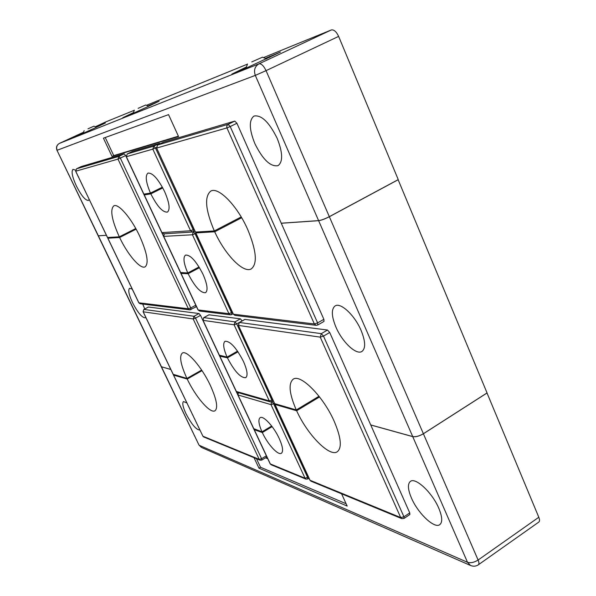 <?xml version="1.0" encoding="UTF-8"?>
<svg xmlns="http://www.w3.org/2000/svg" width="596" height="596" viewBox="0 0 596 596"><rect width="100%" height="100%" fill="white"/><g stroke="black" fill="none" stroke-linecap="round" stroke-linejoin="round"><path stroke-width="0.89" d="M132.238 289.112L129.578 288.315C127.916 289.969 128.878 294.7 132.461 302.507C137.795 312.744 142.109 317.854 145.402 317.832L145.834 317.43M361.057 330.348C354.657 315.157 340.562 302.112 335.108 305.927C331.145 309.13 331.443 316.252 336.017 327.293C342.32 342.104 356.244 355.32 361.928 351.454C365.81 348.399 365.519 341.359 361.057 330.348M144.754 308.959L142.712 304.072M229.981 356.363L229.646 355.648M398.121 179.687L487.051 392.92L423.383 433.732C419.271 436.116 415.717 437.069 412.723 436.585L370.727 424.933M170.806 369.46L161.24 366.696L98.184 235.807L106.401 235.286M106.416 235.316L98.191 235.822M190.772 272.298L190.422 271.553M398.27 179.664L329.35 216.72C324.947 218.97 321.371 220.289 318.622 220.676L281.267 223.254M277.177 138.354C269.101 122.106 261.368 114.67 253.97 116.056C248.823 120.176 249.128 129.369 254.879 143.643C262.829 159.676 270.554 167.014 278.049 165.651C283.093 161.777 282.802 152.673 277.177 138.354M75.491 170.106L73.01 169.376C71.118 171.343 72.243 176.878 76.377 185.989C81.384 195.726 85.414 200.539 88.454 200.427L89.199 199.444M318.599 220.624L255.304 75.387L57.156 150.266C56.046 147.257 56.806 144.97 59.436 143.398L83.611 132.185L59.436 143.398L258.962 63.846L331.316 29.956C333.916 29.465 336.353 31.61 338.625 36.393L398.247 179.612L329.327 216.668C324.924 218.918 321.348 220.237 318.599 220.624L281.245 223.202M331.316 29.956L263.469 57.618M247.482 64.137L146.467 105.321M134.316 110.275L105.82 121.889L95.367 126.739L105.82 121.889M83.395 132.781L74.329 137.102L78.754 135.337L94.459 128.192L105.358 122.992L96.038 126.993M133.489 112.584L122.783 117.725L128.743 115.341L147.167 106.975L159.095 101.231L148.061 105.924M246.409 66.983L231.896 74.09L242.177 69.985L280.448 52.083L265.399 58.378M153.552 192.508L153.187 191.733M103.428 138.175L112.018 156.405L178.539 136.506L168.549 114.626L103.428 138.175M269.832 57.328L269.481 56.523M245.999 68.071L245.671 67.318M152.881 104.225L152.695 103.823M105.231 137.527L113.739 155.593L112.018 156.405M113.739 155.593L178.39 136.193M186.876 402.933L183.479 401.577C182.048 402.963 182.883 407.008 185.982 413.713C191.651 424.441 196.248 429.865 199.772 429.999L199.846 429.954M438.79 508.246C432.264 492.631 415.539 477.061 410.421 481.382C407.47 483.863 407.806 489.413 411.441 498.018C417.826 513.178 434.357 528.987 439.766 524.651C442.649 522.26 442.321 516.792 438.79 508.246M538.806 517.261C539.767 519.682 539.76 521.291 538.791 522.096L478.35 564.799C479.206 564.077 479.124 562.49 478.104 560.031L538.806 517.261L486.999 392.958M170.821 369.49L161.24 366.711L198.99 445.063L201.388 447.395L199.287 445.324L467.502 562.289L412.737 436.637L370.749 424.978M487.066 392.965L423.398 433.776C419.293 436.16 415.74 437.114 412.737 436.637M264.81 431.042L264.49 430.342M254.045 457.713L258.984 468.188L347.177 506.071L341.575 493.801M267.775 458.741L265.488 457.817M256.496 458.726L260.512 467.242L258.984 468.188M260.512 467.242L346.112 503.739M251.75 61.917L262.419 57.209L251.75 61.917M138.123 108.36L145.64 105.008L138.123 108.36M87.984 128.825L93.892 126.188L87.984 128.825M272.126 426.632L262.315 432.547C267.597 444.184 278.108 455.717 281.401 453.251C283.495 451.44 282.772 446.538 279.241 438.544C273.877 426.654 263.276 415.218 260.117 417.692C258.053 419.472 258.679 424.196 261.994 431.847L253.784 428.673M262.315 432.547L254.269 429.694L254.254 429.12M271.664 426.021L261.994 431.847M238.005 351.804L227.411 357.824C234.459 371.353 240.568 377.976 245.723 377.685C248.07 375.666 247.295 370.205 243.391 361.303C236.232 347.61 230.108 340.934 225.035 341.292C222.725 343.289 223.403 348.563 227.076 357.101L219.365 355.201M227.411 357.824L219.82 356.177L219.999 355.574M208.779 314.934L203.899 317.616L234.995 321.862L240.404 318.845L209.01 314.807M240.404 318.845L242.14 320.886L236.724 323.911L271.903 400.072L272.685 399.611M237.558 351.148L227.076 357.101M199.489 267.671L188.12 273.706C194.832 286.758 200.651 293.083 205.553 292.696C208.19 290.416 207.334 284.27 202.99 274.249C196.173 261.041 190.347 254.663 185.505 255.11C182.905 257.375 183.657 263.328 187.777 272.961L180.633 272.536M188.12 273.706L181.057 273.452L181.676 272.752M199.057 266.971L187.777 272.961M162.79 187.919L150.818 193.856C157.232 206.462 162.768 212.541 167.431 212.087C170.344 209.546 169.391 202.692 164.585 191.517C158.089 178.763 152.531 172.631 147.927 173.123C145.052 175.664 145.901 182.316 150.46 193.089L143.889 194.117M146.184 193.819L144.18 194.966L161.829 232.626L190.578 230.764L152.822 149.134L126.359 156.711L143.934 194.214M150.818 193.856L144.18 194.966M132.64 151.347L127.268 153.917L153.79 146.132L159.564 143.368L132.692 151.317M159.564 143.368L160.272 143.74M162.388 187.174L150.46 193.089M319.545 396.936L296.637 410.741C307.208 434.365 329.446 457.378 337.284 451.746C342.141 447.745 341.106 437.576 334.17 421.245C323.345 396.444 300.473 373.55 293.195 379.212C288.226 383.474 289.254 393.718 296.272 409.951L274.525 403.596L238.393 325.349L274.719 403.738M244.658 319.59L239.495 322.473L321.304 333.648L327.517 330.042L244.949 319.426M327.517 330.042L329.715 332.479L323.494 336.099L403.939 516.792L409.75 512.91L329.715 332.479M409.75 512.91L409.877 514.512L404.073 518.393L403.939 516.792L400.698 517.559L320.238 337.135L238.571 325.446L239.19 322.682M275.076 403.842L275.069 404.49L296.637 410.741M296.272 409.951L319.016 396.258M202.029 370.645L187.226 379.056C195.659 396.973 210.358 414.011 215.007 410.763C218.21 407.887 216.668 399.462 210.381 385.478C201.761 366.868 186.719 349.763 182.316 353.085C179.098 356.14 180.633 364.588 186.921 378.43L173.198 374.31M148.292 307.096L143.941 309.428L194.013 316.267L199.019 313.526L148.441 307.022M199.019 313.526L200.547 315.381L195.533 318.122L261.592 458.719L266.352 455.806L200.547 315.381M266.352 455.806L266.568 457.162L261.823 460.067L261.592 458.719L259.23 459.367L193.171 318.942L143.189 311.79L173.287 374.497M173.727 374.623L173.578 375.108L187.226 379.056M186.921 378.43L201.649 370.071M241.656 217.749L214.709 231.784C224.997 254.574 243.362 273.661 251.281 268.878C257.651 263.752 256.436 250.573 247.638 229.341C237.171 205.516 218.255 186.377 210.723 191.13C204.227 196.702 205.426 209.978 214.322 230.943L195.324 232.075L156.659 148.039L195.473 232.112M163.386 142.243L157.642 145.007L228.074 124.348L234.787 121.092L163.46 142.213M234.787 121.092L236.917 123.275L230.205 126.538L317.616 322.898L323.874 319.307L236.917 123.275M323.874 319.307L323.993 321.415L317.75 325.006L317.616 322.898L314.368 323.963L226.942 127.924L156.659 148.039L157.56 145.044M196.896 232.023L195.853 232.917L214.709 231.784M214.322 230.943L241.194 216.951M136.126 229.155L119.625 237.506C127.849 254.887 140.507 269.645 145.148 266.829C149.015 263.305 147.16 253.009 139.591 235.941C131.217 217.92 118.239 203.02 113.769 205.881C109.902 209.688 111.743 220.006 119.304 236.835L107.518 237.484M119.625 237.506L107.869 238.206L138.883 302.82L188.388 308.78L117.978 159.11L75.707 171.208L76.482 168.817L81.212 166.567L76.497 168.81L118.865 156.383L124.177 153.843L81.235 166.56M124.177 153.843L125.659 155.549L120.34 158.089L190.757 307.953L195.786 305.219L125.659 155.549M195.786 305.219L195.92 306.91M107.869 238.206L108.874 237.484M119.304 236.835L135.769 228.514M98.392 235.867L161.501 366.883M329.35 216.72L423.383 433.732M412.723 436.585L318.622 220.676M338.625 36.393L266.054 70.648L329.327 216.668M59.421 143.405L59.399 143.412C56.709 145.007 55.897 147.316 57 150.319L98.377 235.837M266.054 70.648C263.678 65.754 261.309 63.481 258.962 63.846C254.805 66.387 253.591 70.231 255.304 75.387L266.054 70.648M201.388 447.395L470.549 565.485L467.502 562.289C470.631 563.235 474.163 562.482 478.104 560.031L423.398 433.776M161.516 366.905L198.99 445.063M254.269 429.694L270.301 463.926L305.04 478.215L270.994 404.61L237.998 394.969L253.941 429.008M270.13 463.554L271.173 464.776L305.957 479.117L305.04 478.215L308.437 477.046M274.413 403.358L273.639 403.82L307.678 477.523L307.581 478.953M271.597 401.905L270.994 404.61L273.639 403.82L272.007 401.741M238.177 392.637L237.998 394.969L238.318 392.682M219.82 356.177L236.351 391.468L269.265 400.87L234.079 324.798L203.035 320.357L219.484 355.462M236.217 391.17L237.454 392.429L270.428 401.898L269.265 400.87L271.903 400.072L272.119 401.682L270.428 401.898L273.311 400.974M236.724 323.911L234.995 321.862L234.079 324.798L236.724 323.911M208.868 314.83L203.765 317.631L203.035 320.357L203.661 317.765M219.343 355.372L202.938 320.112M181.057 273.452L198.163 309.957L228.924 313.667L192.434 234.772L163.699 236.388L180.715 272.715M198.066 309.741L199.623 311.052L230.466 314.83L228.924 313.667L232.373 312.311M195.905 233.334L195.078 233.759L231.568 312.758L231.799 314.576L230.466 314.83L233.088 313.861M193.238 231.881L192.434 234.772L195.078 233.759L193.424 231.799M164.243 233.796L163.699 236.388L164.302 233.796M180.588 272.67L163.632 236.247M144.292 194.974L161.948 232.656L163.84 233.826L192.59 232.023L190.578 230.764L194.05 229.318M161.881 232.515L163.84 233.826M156.368 147.57L155.467 148.002L193.223 229.743L193.476 231.777L192.59 232.023L194.855 231.062M194.847 231.039L193.551 231.71M155.467 148.002L153.79 146.132L152.822 149.134L155.467 148.002M132.67 151.332L127.246 153.924L126.359 156.711L127.209 153.947M143.822 194.207L126.337 156.651M275.069 404.49L310.054 480.279L400.698 517.559L401.734 518.609L404.073 518.393M274.875 404.356L309.845 480.093L310.978 481.188L401.734 518.609M323.494 336.099L321.304 333.648L320.238 337.135L323.494 336.099M173.578 375.108L202.908 436.205L259.23 459.367L260.079 460.201L261.823 460.067L260.079 460.201L203.683 436.95L202.804 436.116L203.683 436.95M148.352 307.037L143.859 309.436L143.122 311.634M202.796 435.967L173.481 375.033M195.533 318.122L194.013 316.267L193.171 318.942L195.533 318.122M173.19 374.43L143.1 311.745L143.792 309.518M195.853 232.917L233.379 314.204L314.368 323.963L316.133 325.334L317.75 325.006L316.133 325.334L234.936 315.381L233.207 314.114L234.936 315.381M230.205 126.538L228.074 124.348L226.92 125.57L226.748 127.343L226.942 127.924L230.205 126.538M76.482 168.817L75.647 171.216L107.563 237.566M107.489 237.551L75.692 171.171M138.816 302.679L140.164 303.759L189.819 309.845L188.388 308.78L190.757 307.953L191.018 309.622L189.819 309.845L196.047 306.888M120.34 158.089L118.865 156.383L117.978 159.11L120.34 158.089M57 150.319L98.176 235.792M470.549 565.485C473.328 566.617 475.928 566.386 478.35 564.799M247.534 63.988L245.925 68.287M262.419 57.209L266.68 58.877M134.353 110.178L133.228 113.307M145.64 105.008L148.776 106.2M84.148 130.658L83.216 133.303M93.892 126.188L96.567 127.186M254.105 429.567L270.137 463.785L271.173 464.776M308.996 478.253L307.879 478.96L305.957 479.117M237.841 394.857L253.784 428.882M219.671 356.08L236.202 391.356L237.454 392.429M180.931 273.4L198.028 309.89L199.623 311.052M244.777 319.456L239.316 322.503L238.393 325.349M309.845 480.093L310.978 481.188M195.697 232.887L233.207 314.114M163.423 142.228L157.605 145.022L156.532 148.054M107.794 238.191L138.793 302.775L140.164 303.759"/></g></svg>
